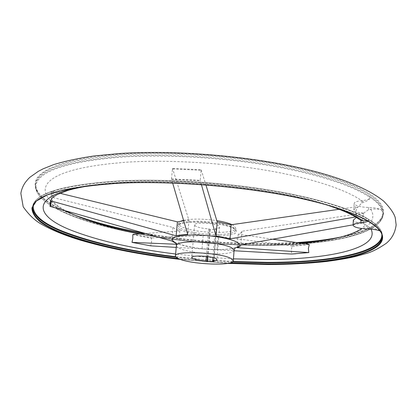 <?xml version="1.0" encoding="UTF-8"?>
<svg xmlns="http://www.w3.org/2000/svg" width="417" height="417" viewBox="0 0 417 417"><rect width="100%" height="100%" fill="white"/><g stroke="black" fill="none" stroke-linecap="round" stroke-linejoin="round"><path stroke-width="0.31" stroke-dasharray="2.08 1.56" d="M132.001 242.376L150.714 245.842L151.569 241.886L151.46 238.222L132.788 234.672M50.019 206.368L51.875 202.057L51.786 199.435L51.135 197.423L51.677 191.617L52.443 196.371L51.849 198.607M356.337 217.465L357.26 217.038L356.806 216.704L355.665 211.899L357.249 207.04L357.703 207.385L356.191 207.65L353.809 209.944L354.273 210.934C355.451 211.93 357.838 212.529 361.435 212.738L363.864 213.499L362.337 218.237L363.452 222.923L362.602 222.652C358.14 222.72 355.206 222.204 353.798 221.109L353.335 220.14M357.26 217.038L358.886 219.133M171.507 179.008L172.497 168.447L201.15 169.766L200.228 180.373L171.507 179.008L172.664 183.053M368.211 221.104L368.982 220.087L368.628 219.306L371.954 221.469C376.973 225.018 380.127 228.438 381.414 231.716L381.055 231.331C378.99 229.892 375.279 228.568 369.915 227.364L367.742 226.666L363.207 222.6M309.273 244.649L292.161 246.228L291.238 249.913L291.676 254.036M231.998 224.654L233.541 225.467L235.787 228.208C236.283 234.735 192.982 233.301 181.374 226.556C179.341 225.477 178.356 224.424 178.419 223.392L180.889 221.146M176.099 243.398L178.612 244.305L176.349 244.258M176.224 247.411L234.057 250.747M353.116 224.826L363.452 222.923M363.624 213.165L368.472 209.735L370.682 209.235C376.092 208.802 379.824 209.115 381.889 210.178L382.259 210.366C380.742 206.024 376.52 201.51 369.592 196.824L369.931 197.898C369.728 199.435 367.674 200.858 363.765 202.167L361.794 202.996L357.703 207.385M367.518 220.697L368.993 219.874L368.628 219.306M206.379 256.419L208.682 228.839C202.886 228.474 198.591 227.609 195.787 226.254L194.588 224.93C194.129 222.068 213.916 222.751 218.524 225.779L219.587 227.025C219.441 227.828 218.018 228.391 215.308 228.714L212.946 257.544M339.162 209.287L355.268 206.947L357.249 207.04M201.15 169.766L205.92 184.955M183.647 220.77L188.958 220.348L172.497 168.447M51.677 191.617L53.642 191.721L59.965 193.274M145.074 233.53L179.821 230.971L175.63 229.23L172.94 227.427L53.042 197.538L51.135 197.423M382.259 210.366C380.069 208.698 375.508 207.729 368.565 207.463C359.819 207.046 354.997 205.722 354.111 203.48C354.382 202.104 356.978 201.166 361.899 200.66C366.939 200.155 369.618 199.159 369.936 197.684L369.592 196.824M381.414 231.716L380.085 230.945M292.161 246.228L291.175 245.79L218.107 236.423L203.147 235.584L152.179 237.888L151.46 238.222M363.864 213.499L361.946 213.415L241.86 231.237C241.745 232.389 240.526 233.379 238.201 234.213L273.093 239.269M208.682 228.839L210.158 229.512L216.235 229.397L215.308 228.714M183.516 220.322C192.143 218.586 203.241 218.69 216.804 220.629M179.821 230.971L178.612 244.305M238.201 234.213L237.179 247.677M356.806 216.704L355.508 216.965M188.958 220.348L187.707 234.469M172.94 227.427L171.684 240.963M203.147 235.584L202.037 248.74M218.107 236.423L217.038 249.611M241.86 231.221L240.833 244.915L241.86 231.237M201.411 184.616L200.228 180.373M228.219 263.32L180.024 259.27M87.117 185.893C98.36 184.1 111.36 182.849 126.116 182.14C191.627 178.58 285.499 190.027 332.062 206.462M233.437 258.863L204.481 257.002L175.625 254.01M369.915 227.364L371.031 229.152M233.374 227.588L235.626 230.304C234.818 232.868 229.105 234.286 218.492 234.562C205.044 234.839 187.66 232.107 181.186 228.615C179.148 227.546 178.163 226.504 178.226 225.482C178.841 223.043 184.304 221.635 194.614 221.26C208.808 220.833 227.718 223.96 233.374 227.588M179.951 229.736C173.352 225.524 178.017 222.975 193.941 222.089C208.797 221.646 228.599 224.919 234.495 228.693C239.712 232.915 234.516 235.329 218.909 235.923C204.867 236.199 186.733 233.364 179.951 229.736M235 247.953C231.232 248.949 225.983 249.481 219.259 249.548C203.746 249.731 183.772 246.755 175.901 242.991M234.093 250.315C233.301 252.613 227.578 253.838 216.923 253.989C203.418 254.12 185.94 251.508 179.404 248.313C177.35 247.333 176.349 246.384 176.401 245.467M362.602 222.652L362.91 223.048M370.682 209.235C384.604 231.445 329.524 244.581 265.582 244.925C197.924 245.655 116.791 233.77 72.636 214.406C51.062 204.815 39.969 193.519 47.606 183.318C56.253 172.497 83.134 165.408 128.238 162.062C170.266 159.596 224.273 162.911 269.736 170.913C315.2 178.95 349.201 190.887 363.765 202.167M381.889 210.178C389.733 232.405 332.865 244.92 268.407 245.316C197.455 246.046 112.814 233.697 65.74 213.254C42.769 203.121 30.524 191.101 38.109 180.123C46.699 168.447 74.977 160.738 122.942 156.985C165.987 154.332 221.224 157.459 268.6 165.429C315.982 173.441 352.573 185.56 369.811 197.277M80.648 217.596L65.61 211.69C45.37 202.897 35.362 193.603 35.586 183.808C37.389 169.224 66.496 159.549 122.906 154.785C170.167 151.788 232.029 155.927 282.074 165.591C332.151 175.291 366.72 189.349 378.229 201.969C381.722 205.821 383.385 209.501 383.223 212.998C380.799 225.065 364.109 233.661 333.152 238.795M65.474 212.826C45.224 204.069 35.205 194.822 35.419 185.08C37.212 170.579 66.324 160.972 122.749 156.26C170.021 153.3 231.909 157.449 281.975 167.081C332.078 176.756 366.663 190.757 378.177 203.308C381.67 207.145 383.332 210.804 383.171 214.281C381.836 233.89 328.565 244.524 268.564 244.982C197.46 245.728 112.673 233.348 65.474 212.826M74.398 215.01C47.225 204.596 30.769 191.752 36.164 179.711C41.789 167.77 72.157 157.282 122.65 154.014C170.073 150.985 232.165 155.134 282.387 164.851C332.641 174.603 367.299 188.739 378.818 201.427C401.592 227.567 339.605 243.273 268.814 243.606C226.796 243.909 185.085 240.421 143.672 233.134M298.264 242.798L268.631 243.924C226.931 244.221 185.508 240.776 144.36 233.583M32.573 207.327L32.469 207.958C34.058 194.911 63.202 186.514 119.903 182.755C167.425 180.504 229.751 184.788 280.208 193.921C330.697 203.089 365.563 216.011 377.203 227.411C380.731 230.898 382.42 234.203 382.269 237.33L382.269 236.694M368.664 219.321C350.963 208.484 314.022 197.225 266.406 189.594C218.789 182.005 163.438 178.752 120.325 180.822C63.728 184.528 34.502 193.144 32.63 206.67C34.236 193.54 63.379 185.075 120.06 181.265C167.571 178.966 229.876 183.245 280.307 192.409C330.775 201.604 365.626 214.588 377.255 226.056C380.784 229.558 382.472 232.884 382.321 236.032C382.53 231.388 379.074 226.535 371.954 221.469M33.35 205.169C36.524 192.571 65.537 184.455 120.383 180.827C163.631 178.747 219.217 182.036 266.922 189.683C314.627 197.361 351.489 208.693 368.863 219.498M232.378 261.98L176.146 257.258M232.936 261.537L204.262 259.65L175.672 256.726M355.268 206.947L356.191 207.65M172.826 168.942L201.463 170.261M53.042 197.538L53.642 191.721M361.899 200.66L361.794 202.996M367.742 226.666L367.643 228.964M368.565 207.463L368.472 209.735M152.179 237.888L133.445 234.323M308.33 244.2L291.175 245.79M361.435 212.738L361.946 213.415M381.055 231.331L381.868 234.437M209.777 229.449L207.52 256.559M216.387 229.324L213.765 261.464M216.235 229.397L213.629 261.396M210.158 229.512L207.906 256.606M230.007 262.918L178.325 258.576M356.248 216.835L356.816 217.252M171.58 179.31L200.301 180.681M180.425 259.416L227.797 263.393M326.005 204.7C279.724 189.391 189.537 178.804 127.086 182.193C114.503 182.787 103.27 183.777 93.377 185.164M363.561 223.163L364.807 225.258C365.667 224.742 364.656 225.826 361.779 228.516M235.787 228.208L235.626 230.304C234.953 229.731 236.575 229.162 228.146 226.233C218.206 223.439 206.874 222.084 194.15 222.162C181.035 222.746 178.982 224.607 178.83 224.789L178.226 225.482L178.419 223.392M175.776 242.746C172.32 242.803 199.503 250.581 219.061 249.543C226.65 249.382 231.8 248.84 234.521 247.917L235.162 247.729M73.825 214.755C48.315 204.987 35.565 194.671 35.586 183.808L35.419 185.08C34.277 201.948 69.321 218.008 115.024 228.943C161.348 239.801 217.794 245.712 268.423 245.316C328.367 244.758 381.545 234.547 383.171 214.281L383.223 212.998C381.43 223.715 367.142 231.758 340.355 237.137M143.531 233.098C184.966 240.395 226.712 243.898 268.772 243.596L296.669 242.574M301.47 243.247L265.363 244.92C223.168 245.165 181.572 241.474 140.571 233.843M194.588 224.93L191.752 257.471M353.809 209.944L354.111 203.48M213.791 261.49L216.407 229.355M219.587 227.025L216.955 259.588M51.786 199.435C51.885 200.009 53.85 204.32 66.1 211.007"/><path stroke-width="0.63" d="M145.074 233.53L133.445 234.323L132.788 234.672L132.835 238.362L132.001 242.376L176.349 244.258M93.377 185.164C82.498 186.8 73.845 188.599 67.424 190.564L57.317 194.53C53.6 196.73 51.776 198.091 51.849 198.607L50.535 200.801L50.019 206.368L171.684 240.963L176.099 243.398M326.005 204.7C341.773 209.84 352.735 214.651 358.886 219.133L361.018 220.369L362.941 220.791L367.518 220.697M240.833 244.93L240.833 244.93C240.724 245.999 239.504 246.916 237.179 247.677L308.815 252.582L308.392 248.391L309.273 244.649L308.33 244.2L273.093 239.269M234.057 250.747L291.394 254.042L308.768 252.587M230.992 258.483L233.291 260.813C233.869 266.281 190.261 264.456 178.466 258.644C176.401 257.711 175.395 256.815 175.442 255.955C174.056 250.414 220.692 252.447 230.992 258.483M150.745 245.853L176.224 247.411M240.833 244.915L353.116 224.826M212.946 257.544L212.67 260.938L213.791 261.49L207.113 261.475L206.003 260.948L206.379 256.419M206.003 260.948C200.16 260.557 195.818 259.775 192.977 258.597L191.752 257.471C191.247 255.068 211.184 255.923 215.87 258.53L216.955 259.588C216.824 260.255 215.396 260.703 212.67 260.938M205.92 184.955L217.189 221.865L231.138 224.773L339.162 209.287M59.965 193.274L177.413 221.86L183.647 220.77M380.085 230.945C377.223 229.824 373.074 229.162 367.643 228.964C358.844 228.516 353.997 227.275 353.095 225.232C353.361 223.986 355.967 223.152 360.913 222.73C364.427 222.464 366.856 221.922 368.211 221.104M353.095 225.232L353.335 220.14L356.337 217.465M180.889 221.146L183.516 220.322M216.804 220.629C223.408 221.708 228.474 223.048 231.998 224.654M355.508 216.965L230.043 238.842L216.032 236.053L201.411 184.616M231.138 224.773L230.043 238.842M172.664 183.053L187.707 234.469C182.954 234.667 179.096 235.115 176.136 235.808L50.535 200.801M177.413 221.86L176.136 235.808M217.189 221.865L216.032 236.053M291.66 254.036L295.877 253.75M180.024 259.27C120.456 252.405 63.504 238.654 40.465 222.073C34.83 217.335 31.984 212.602 31.932 207.88L36.373 201.072L47.35 194.859L65.078 189.573L89.358 185.575L119.517 183.167C167.212 180.915 229.798 185.221 280.443 194.379C331.124 203.574 366.1 216.522 377.745 227.937C400.773 251.451 338.5 264.795 267.406 264.399L228.219 263.32M175.625 254.01C133.075 248.746 98.125 240.771 70.775 230.08C33.438 215.339 29.414 195.125 87.117 185.893M371.031 229.152C380.643 248.714 326.803 259.619 264.581 259.536L233.437 258.863M332.062 206.462C345.964 211.205 356.259 215.98 362.941 220.791M175.901 242.991L175.63 242.861C168.114 238.425 173.29 235.793 191.163 234.953C207.875 234.578 230.226 238.154 236.793 242.136C240.724 244.529 240.124 246.468 235 247.953M175.776 242.746L176.401 245.467C176.996 243.278 182.469 242.063 192.821 241.818C207.077 241.558 226.097 244.539 231.81 247.849L234.093 250.315L233.291 260.813M150.902 245.879L132.168 242.407M308.549 252.593L291.394 254.042M333.152 238.795C322.466 240.614 310.837 241.949 298.264 242.798M119.637 183.199C174.598 180.551 249.017 186.91 302.268 198.779C355.706 210.621 383.14 226.165 382.269 237.33C380.997 254.959 327.517 264.024 267.276 263.898L230.007 262.918M176.146 257.258C130.589 251.8 92.928 243.398 63.155 232.045C43.29 224.174 33.094 215.933 32.573 207.327M178.325 258.576C131.824 253.155 93.392 244.69 63.019 233.186C42.57 225.138 32.385 216.725 32.469 207.958C33.782 195.318 62.831 187.066 119.611 183.199M175.672 256.726C130.448 251.269 93.069 242.892 63.53 231.591C42.232 223.142 32.172 214.338 33.35 205.169M382.269 236.694C379.673 254.021 326.829 262.918 267.349 262.83L232.378 261.98M381.868 234.437C382.863 252.838 328.554 262.449 267.25 262.35L232.936 261.537M361.018 220.369L360.913 222.73M207.52 256.559L207.113 261.475M207.906 256.606L207.499 261.532M143.672 233.134C117.099 228.386 94.007 222.344 74.398 215.01M144.36 233.583C120.414 229.324 99.173 223.997 80.648 217.596M50.535 206.545L51.062 200.978M268.089 264.519C288.95 264.446 308.351 263.44 326.292 261.506C338.364 259.9 347.992 258.259 355.169 256.591L365.626 253.677C371.474 252.207 378.375 248.735 386.324 243.262C391.886 238.675 395.16 232.561 396.15 224.914L395.259 217.737C393.987 213.285 390.14 207.765 383.713 201.176C369.905 190.016 347.408 180.233 316.216 171.825C260.974 157.146 179.993 149.541 119.981 153.503L94.216 155.942C78.688 158.205 65.156 161.103 53.621 164.637L43.29 168.755L38.479 171.241L30.316 176.97C28.888 178.106 27.147 180.029 25.098 182.75C22.899 186.013 21.486 189.563 20.85 193.399L23.201 206.801C28.497 214.333 34.23 219.936 40.413 223.616C51.286 229.918 64.776 235.49 80.888 240.317C110.104 248.824 143.286 255.188 180.425 259.416M227.797 263.393L267.881 264.519M296.669 242.574C312.833 241.547 327.392 239.733 340.355 237.137M361.779 228.516C356.113 232.556 345.427 236.131 336.503 238.065C326.339 240.354 314.663 242.079 301.47 243.247M66.1 211.007C83.734 220.082 108.556 227.698 140.571 233.843M73.825 214.755C93.476 222.178 116.708 228.292 143.531 233.098M150.777 245.863L132.121 242.402M176.401 245.467L175.442 255.955M234.093 250.315L235.162 247.729"/></g></svg>
